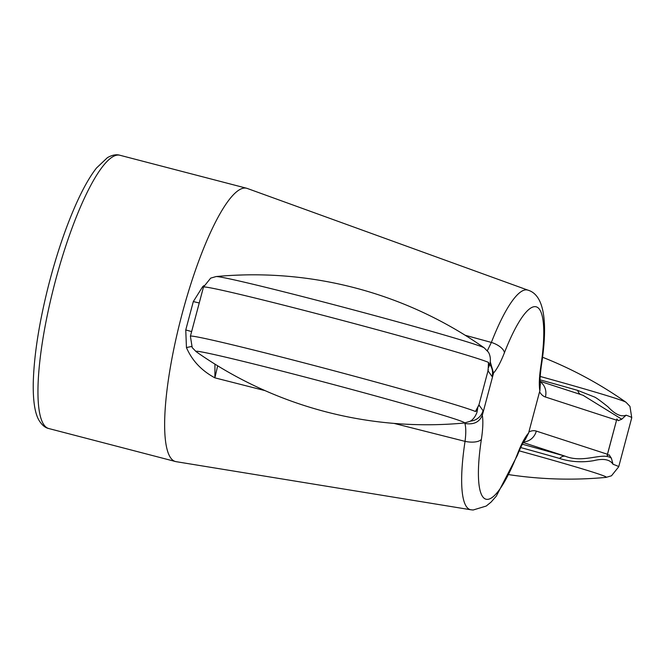 <?xml version="1.0" encoding="UTF-8"?>
<svg xmlns="http://www.w3.org/2000/svg" width="665" height="665" viewBox="0 0 665 665"><rect width="100%" height="100%" fill="white"/><g stroke="black" fill="none" stroke-linecap="round" stroke-linejoin="round"><path stroke-width="1" d="M265.061 390.629L214.895 377.845C201.503 370.621 192.019 360.53 186.449 347.579L185.759 329.965L193.324 301.553L202.642 286.715L203.956 285.601M233.307 275.318L243.182 274.944M202.642 286.715A28.238 4.514 -136 0 0 203.39 287.38M193.324 301.553A28.238 3.608 -164.7 0 0 199.242 302.974M185.759 329.965A28.238 2.269 -165.5 0 1 191.62 331.602M186.449 347.579A28.238 3.35 166 0 1 191.562 346.498M217.663 365.808L214.895 377.845L214.953 364.137M559.598 458.451A11.297 6.966 106 0 1 565.366 456.257C583.97 463.663 602.922 451.751 611.384 458.218L613.055 464.295C609.913 459.457 603.471 458.243 593.72 460.645C583.646 462.449 571.435 462.291 559.598 458.451A144.297 3.441 14.9 0 0 520.687 447.545M580.803 394.553A11.297 6.966 106 0 1 577.702 390.397L594.444 396.997C596.015 397.579 600.545 400.87 608.026 406.855C615.142 414.386 621.168 417.163 626.114 415.193L621.767 419.199L583.014 395.276M488.866 366.656L488.226 367.969L488.484 362.392L489.332 365.285L488.783 367.022M621.767 419.199L618.176 420.687L616.896 418.958L607.444 454.245L607.178 455.483L609.098 454.785L611.384 458.21M540.096 381.76A14.123 12.943 108 0 1 545.391 396.997A49.401 19.742 -75.7 0 1 539.573 391.801L539.872 390.837A49.567 10.815 -75.4 0 1 540.795 366.648A99.418 21.687 104.6 0 0 536.638 306.964A99.418 21.687 104.6 0 0 504.436 352.699A49.567 10.815 -75.4 0 1 493.505 373.048L493.289 374.046A49.401 1.421 -75.1 0 1 492.1 376.556A14.123 14.106 144.6 0 0 490.005 364.811A14.123 14.106 144.6 0 0 489.972 364.753L489.689 364.362M540.288 384.137L539.872 390.837M540.371 384.686C540.479 382.358 538.991 385.052 541.376 365.326A14.123 5.919 -171.3 0 1 540.795 366.648M465.192 335.276L491.369 342.425A14.123 6.517 21.3 0 1 504.436 352.699M490.305 361.91L493.505 373.048M541.418 365.301C547.91 323.589 544.743 295.094 528.035 290.181A113.482 24.755 -75.4 0 0 491.369 342.425L487.329 350.771M488.226 367.969L487.969 370.738L488.326 369.64L478.609 406.157L488.326 369.64M464.278 423.015A139.027 3.317 -165.1 0 0 461.568 421.319A139.027 3.317 -165.1 0 0 301.777 376.207A139.027 3.317 -165.1 0 0 196.133 351.66A400.904 400.904 0 0 0 464.278 423.015L469.706 421.435C468.808 421.743 473.837 420.662 476.946 412.416L477.32 410.405L475.417 411.502L477.844 406.988L477.437 409.69M478.991 404.977L483.031 410.654A49.401 1.421 -75.1 0 1 482.599 414.22L482.291 415.193A49.567 10.815 -75.4 0 1 481.377 439.374A99.418 21.687 104.6 0 0 485.525 499.058A99.418 21.687 104.6 0 0 517.727 453.322A49.567 10.815 -75.4 0 1 528.658 432.973L528.883 431.976A49.401 19.742 -75.7 0 1 536.323 431.095A14.123 12.943 108 0 1 523.679 441.901M528.658 432.973L525.35 439.44M517.727 453.322A14.123 6.517 21.3 0 1 517.561 454.943M481.377 439.374A14.123 5.919 -171.3 0 1 465.043 441.361L394.071 423.406M482.291 415.193C479.507 422.117 473.713 424.893 464.91 423.497C466.015 427.495 466.057 433.447 465.043 441.361A113.482 24.755 -75.4 0 0 470.853 509.772L473.148 510.005L486.223 506.048L491.061 502.108L496.331 496.115L517.553 454.976M483.031 410.654A14.123 14.106 144.6 0 1 470.288 421.12M465.076 422.915L464.91 423.497M477.844 406.988L478.9 404.844L478.609 406.157M539.573 391.801L528.883 431.976M493.289 374.046L482.599 414.22M607.178 455.483L616.896 418.958M247.347 188.478A141.196 30.798 104.6 0 0 247.23 188.436A141.196 30.798 104.6 0 0 246.632 188.253A141.196 30.798 104.6 0 0 168.86 376.54A141.196 30.798 104.6 0 0 175.477 461.527A141.196 30.798 104.6 0 0 176.084 461.66L470.853 509.772M522.357 444.22A152.418 3.633 14.9 0 1 565.366 456.257L523.28 442.558M577.702 390.397A144.297 3.441 -165.1 0 0 540.063 379.848M545.391 396.997L616.521 420.147M488.068 370.871L492.1 376.556M536.323 431.095L607.444 454.245M48.794 428.543C45.237 427.853 41.962 425.101 38.977 420.297C34.913 413.314 33.001 400.97 33.25 383.256C33.965 355.135 39.227 321.877 49.027 283.498C56.833 253.614 65.827 227.172 76.034 204.172C82.959 188.669 89.767 176.616 96.475 168.029L107.447 157.63C112.244 154.945 116.417 154.164 119.949 155.269A141.196 30.798 104.6 0 0 54.563 284.146A141.196 30.798 104.6 0 0 48.794 428.543L175.477 461.527M519.199 450.845A139.027 3.317 14.9 0 1 606.031 477.387L611.468 475.808L618.683 466.83L631.75 417.728A148.253 3.533 14.9 0 0 626.114 415.193M613.055 464.295A148.253 3.533 14.9 0 1 618.683 466.83M540.171 376.448A139.027 3.317 14.9 0 1 626.014 402.275A400.904 400.904 0 0 0 542.549 357.238M216.117 276.557A400.904 400.904 0 0 1 484.27 347.903A139.027 3.317 -165.1 0 0 481.443 346.623A139.027 3.317 -165.1 0 0 321.652 301.511A139.027 3.317 -165.1 0 0 216.117 276.557L210.68 278.128L203.465 287.105L190.398 336.216A148.253 3.533 -165.1 0 1 318.843 366.756A148.253 3.533 -165.1 0 1 473.68 410.795A148.253 3.533 -165.1 0 1 475.417 411.502M488.484 362.392A148.253 3.533 -165.1 0 0 486.747 361.685A148.253 3.533 -165.1 0 0 331.91 317.646A148.253 3.533 -165.1 0 0 203.465 287.105M540.08 381.303L583.496 395.434M477.329 410.372L477.553 409.191M517.528 454.926C522.732 442.208 524.785 440.313 524.71 440.305L525.599 439.158M509.033 474.669A400.904 400.904 0 0 0 606.031 477.387M626.014 402.275L629.946 406.348L631.75 417.728M196.133 351.66L192.202 347.596L190.398 336.216M484.27 347.903L488.193 351.976C487.678 351.103 491.535 355.775 490.014 363.306L489.34 365.268M119.949 155.269L246.632 188.253M528.035 290.181L247.23 188.436"/></g></svg>
